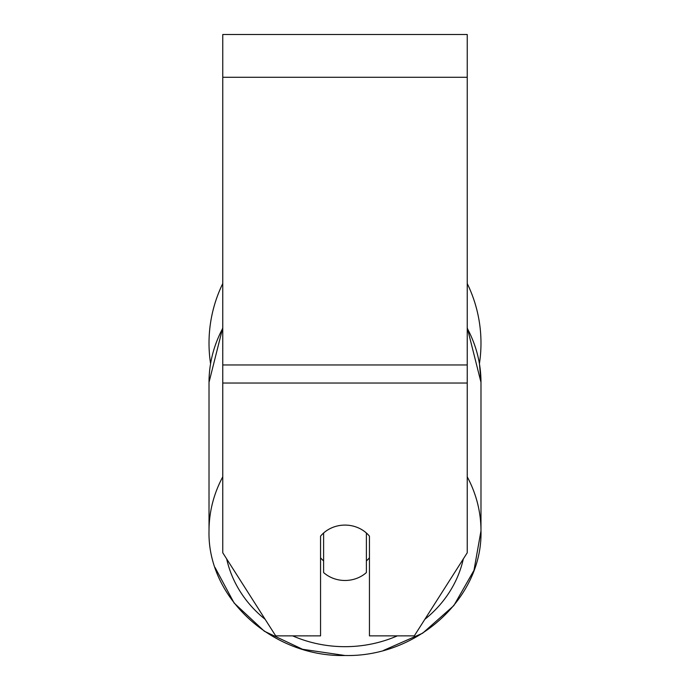 <?xml version="1.0" encoding="UTF-8"?>
<svg xmlns="http://www.w3.org/2000/svg" width="690" height="690" viewBox="0 0 690 690"><rect width="100%" height="100%" fill="white"/><g stroke="black" fill="none" stroke-linecap="round" stroke-linejoin="round"><path stroke-width="1.03" d="M345 580.48A30.558 27.695 0 0 1 323.61 572.562L323.61 532.999A30.558 27.695 0 0 1 345 525.09A30.558 27.695 0 0 1 366.39 532.999L366.39 572.562A30.558 27.695 0 0 1 345 580.48M323.61 560.936A30.558 27.695 0 0 1 320.557 557.779M369.443 557.779A30.558 27.695 0 0 1 366.39 560.936M467.234 383.036L467.234 34.5L222.766 34.5L222.766 552.785L275.698 635.87L320.557 635.87L320.557 536.164A30.558 27.695 0 0 1 369.443 536.164L369.443 635.87L414.302 635.87L467.234 552.785L467.234 383.036L222.766 383.036M480.982 343.137A135.982 135.982 0 0 0 467.234 283.547A135.982 135.982 0 0 1 479.438 363.57L480.982 382.312L480.982 530.826A135.982 123.243 180 0 0 467.234 476.825M210.562 363.57A135.982 135.982 0 0 1 222.766 283.547A135.982 135.982 0 0 0 209.018 343.137M222.766 476.825A135.982 123.243 180 0 0 209.018 530.826C207.25 598.04 272.843 657.26 345 655.5C417.148 657.26 482.741 598.049 480.982 530.826L473.995 570.294L453.813 605.622L422.634 633.204L383.675 650.36M397.328 635.87A120.707 109.391 0 0 1 345 646.677A120.707 109.391 0 0 1 292.672 635.87M265.167 619.327A120.707 109.391 0 0 1 226.682 558.926M222.766 327.655L209.018 382.312A135.982 123.243 0 0 1 222.766 328.311M463.318 558.926A120.707 109.391 0 0 1 424.833 619.327M467.234 328.311A135.982 123.243 0 0 1 480.982 382.312L467.234 327.655M467.234 77.28L222.766 77.28M467.234 364.958L222.766 364.958M209.018 382.312L209.018 530.826M345 655.5L302.591 649.29L264.365 631.238L234.134 603.043L215.013 567.447"/></g></svg>
